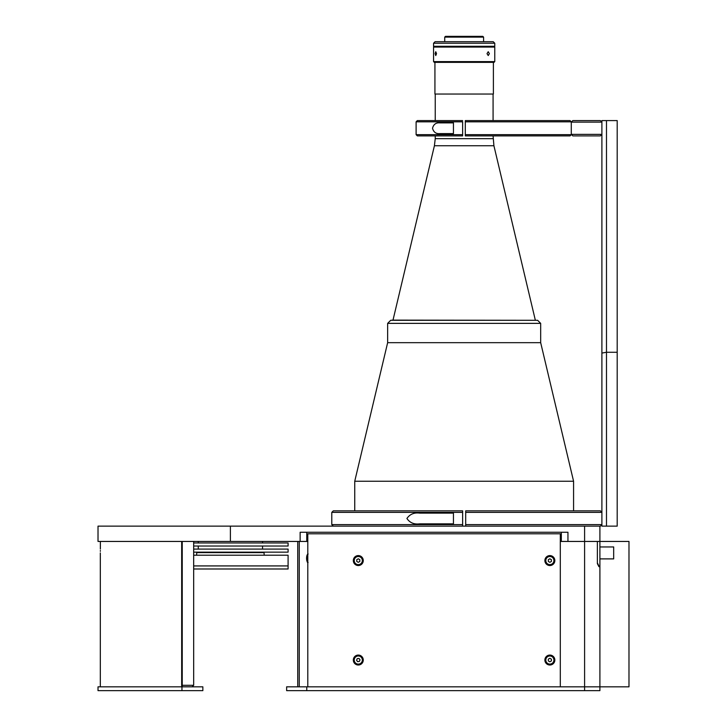 <?xml version="1.0" encoding="UTF-8"?>
<svg xmlns="http://www.w3.org/2000/svg" width="727" height="727" viewBox="0 0 727 727"><rect width="100%" height="100%" fill="white"/><g stroke="black" fill="none" stroke-linecap="round" stroke-linejoin="round"><path stroke-width="1.09" d="M601.892 120.591L606.482 120.591L606.482 526.139L617.196 526.139L617.196 352.268L606.482 352.268L601.892 353.077L601.892 120.591M617.196 352.268L617.196 120.591L606.482 120.591M606.482 526.139L601.892 526.139L601.892 353.077M465.689 510.836L600.366 510.836L601.892 512.362L465.689 512.362L465.689 510.836M230.395 526.139L230.395 541.442L98.018 541.442L98.018 526.139L600.366 526.139L601.892 524.603L601.892 512.362M465.689 526.139L465.689 524.603L601.892 524.603M465.689 524.603L465.689 512.362M419.788 513.126C414.163 512.381 409.874 514.162 406.92 518.487C409.837 522.795 414.126 524.585 419.788 523.84L453.448 523.84L453.448 513.126L419.788 513.126M462.626 524.603L462.626 510.836L462.626 512.362L331.785 512.362L331.785 524.603L462.626 524.603L462.626 526.139M331.785 512.362L333.311 510.836L462.626 510.836M465.307 134.668L465.307 121.818L571.286 121.818L571.286 134.668L570.059 135.894L465.307 135.894L465.307 134.668L571.286 134.668M571.286 121.818L570.059 120.591L465.307 120.591L465.307 121.818M439.971 122.89C436.064 122.499 433.574 124.29 432.52 128.243C433.592 132.205 436.073 133.995 439.971 133.595L453.448 133.595L453.448 122.89L439.971 122.89M462.626 134.668L462.626 135.894L417.334 135.894L416.108 134.668L462.626 134.668L462.626 121.718M462.626 121.818L416.108 121.818L416.108 134.668M416.108 121.818L417.334 120.591L462.626 120.591M572.812 135.894L571.286 134.368L601.892 134.368L600.366 135.894L572.812 135.894M571.286 122.118L572.812 120.591L600.366 120.591L601.892 122.118L571.286 122.118L571.286 134.368M584.599 690.65L599.902 690.65L599.902 686.824L584.599 686.824L584.599 690.65L306.767 690.65L306.767 686.824L584.599 686.824L584.599 541.442L597.376 541.442L597.376 563.634L598.93 566.687L599.902 566.687L599.902 526.139L584.599 526.139L584.599 541.442L599.902 541.442L599.902 546.949L613.679 546.949L613.679 558.89L599.902 558.89L599.902 686.824L307.794 686.824L307.794 533.791L560.299 533.791L560.299 686.824L560.299 541.442L584.599 541.442L567.951 541.442L567.951 532.255L300.142 532.255L300.142 541.442L307.794 541.442M230.395 541.442L300.142 541.442M182.241 685.307L193.673 685.307L192.155 686.824M306.767 686.824L286.638 686.824L286.638 690.65L306.767 690.65M181.95 690.65L98.018 690.65L98.018 686.824L202.851 686.824L202.851 690.65L181.95 690.65L181.95 686.824M100.353 551.284L100.362 550.539M181.668 686.824L181.668 541.442M182.241 686.824L182.241 541.442M100.371 549.094L100.371 541.442M299.26 541.442L299.26 686.824M297.734 686.824L297.734 541.442M359.829 660.37L359.829 659.553L359.829 660.37M357.239 661.207L357.957 661.615L357.239 661.207M359.483 661.125L358.774 661.534M359.347 658.88L358.629 658.471M357.102 658.962L357.811 658.553M356.766 660.534L356.766 659.716M359.829 561.453L358.293 562.334L359.829 561.453L359.829 559.69L358.293 558.799L356.766 559.69L356.766 561.453L356.766 559.69L358.293 558.799L359.829 559.69L359.829 561.453L358.293 562.334L356.766 561.453L356.766 559.69M356.766 561.453L358.293 562.334L356.766 561.453M359.02 658.435L360.056 659.871L359.32 661.479L357.566 661.652L356.539 660.216L357.266 658.607L359.02 658.435M360.656 663.342A4.053 4.053 0 0 0 361.592 657.681A4.053 4.053 0 0 0 355.93 656.745A4.053 4.053 0 0 0 354.994 662.406A4.053 4.053 0 0 0 360.656 663.342M360.746 663.46A4.208 4.208 0 0 0 361.71 657.59A4.208 4.208 0 0 0 355.839 656.626A4.208 4.208 0 0 0 354.876 662.497A4.208 4.208 0 0 0 360.746 663.46A4.208 4.208 0 0 0 361.71 657.59A4.208 4.208 0 0 0 355.839 656.626A4.208 4.208 0 0 0 354.876 662.497A4.208 4.208 0 0 0 360.746 663.46M358.293 564.779A4.208 4.208 0 0 0 362.5 560.572A4.208 4.208 0 0 0 358.293 556.364A4.208 4.208 0 0 0 354.085 560.572A4.208 4.208 0 0 0 358.293 564.779A4.208 4.208 0 0 1 354.085 560.572A4.208 4.208 0 0 1 358.293 556.364M262.538 552.611L262.538 552.156M262.538 549.094L262.538 546.032M262.538 542.969L262.538 541.442M198.262 552.611L198.262 552.156M198.262 549.094L198.262 546.032M198.262 542.969L198.262 541.442M193.673 568.987L288.092 568.987L288.092 565.924L193.673 565.924L288.092 565.924L288.092 555.21L193.673 555.21M193.673 546.032L288.092 546.032L288.092 542.969L193.673 542.969M193.673 552.156L288.092 552.156L288.092 549.094L193.673 549.094M196.517 555.21A16.376 16.376 0 0 0 196.726 552.611L264.065 552.611A16.376 16.376 0 0 0 264.274 555.21M549.857 665.014A4.971 4.971 0 0 0 554.837 660.043A4.971 4.971 0 0 0 549.857 655.072A4.971 4.971 0 0 0 544.886 660.043A4.971 4.971 0 0 0 549.857 665.014M358.293 565.542A4.971 4.971 0 0 0 363.264 560.572A4.971 4.971 0 0 0 358.293 555.592A4.971 4.971 0 0 0 353.322 560.572A4.971 4.971 0 0 0 358.293 565.542M358.293 665.014A4.971 4.971 0 0 0 363.264 660.043A4.971 4.971 0 0 0 358.293 655.072A4.971 4.971 0 0 0 353.322 660.043A4.971 4.971 0 0 0 358.293 665.014M549.857 565.542A4.971 4.971 0 0 0 554.837 560.572A4.971 4.971 0 0 0 549.857 555.592A4.971 4.971 0 0 0 544.886 560.572A4.971 4.971 0 0 0 549.857 565.542M599.902 686.824L628.982 686.824L628.982 541.442L597.376 541.442L597.376 562.862L599.193 566.687L599.902 566.687M549.857 564.779A4.208 4.208 0 0 0 554.065 560.572A4.208 4.208 0 0 0 549.857 556.364A4.208 4.208 0 0 0 545.65 560.572A4.208 4.208 0 0 0 549.857 564.779A4.208 4.208 0 0 1 545.65 560.572A4.208 4.208 0 0 1 549.857 556.364M548.331 559.69L548.331 561.453L548.331 559.69L548.331 561.453L549.857 562.334L551.393 561.453L551.393 559.69L549.857 558.799L548.331 559.69L549.857 558.799L551.393 559.69L551.393 561.453L551.393 559.69L549.857 558.799M549.857 664.251A4.208 4.208 0 0 0 554.065 660.043A4.208 4.208 0 0 0 549.857 655.836A4.208 4.208 0 0 0 545.65 660.043A4.208 4.208 0 0 0 549.857 664.251A4.208 4.208 0 0 1 545.65 660.043A4.208 4.208 0 0 1 549.857 655.836M548.331 660.925L549.857 661.806L548.331 660.925L548.331 659.162L548.331 660.925L549.857 661.806L551.393 660.925L551.393 659.162L549.857 658.271L548.331 659.162L549.857 658.271L551.393 659.162L551.393 660.925L551.393 659.162M548.331 561.453L549.857 562.334L548.331 561.453M551.393 561.453L549.857 562.334M551.393 660.925L549.857 661.806M354.74 510.836L354.74 481.238L573.576 481.238L540.679 342.681L387.645 342.681L540.679 342.681L540.679 323.361L387.645 323.361L390.699 320.307L392.998 320.125L537.616 320.307L390.699 320.307M493.388 62.368L493.388 94.047L434.928 94.047L434.928 62.368M489.371 53.644L488.235 55.552L487.008 53.644L488.235 51.726L489.371 53.644M494.769 47.064L433.556 47.064L433.556 61.604L494.769 61.604L494.769 47.064M435.755 51.726L436.527 53.644L435.755 55.552L435.1 53.644L435.755 51.726M494.769 61.604L494.006 62.368L434.319 62.368L433.556 61.604M444.724 37.113L483.591 37.113L482.828 36.35L445.487 36.35L444.724 37.113L444.724 41.703M475.558 43.238L433.556 43.238L433.556 46.301L494.769 46.301L494.769 43.238L475.558 43.238M433.556 43.238L435.082 41.703L493.233 41.703L494.769 43.238M490.67 320.307L437.654 320.307M561.326 532.255L561.326 541.442M306.767 532.255L306.767 541.442M307.794 562.38A4.208 1.436 -90 0 1 306.758 556.837A4.208 1.436 -90 0 1 307.794 554.174M306.667 556.855A4.053 1.39 -90 0 1 307.521 554.428M307.521 562.116A4.053 1.39 -90 0 1 306.667 556.891C307.439 554.192 307.921 553.265 308.112 554.065M358.293 564.625A4.053 4.053 0 0 0 362.346 560.572A4.053 4.053 0 0 0 358.293 556.518A4.053 4.053 0 0 0 354.24 560.572A4.053 4.053 0 0 0 358.293 564.625M549.857 564.625A4.053 4.053 0 0 0 553.91 560.572A4.053 4.053 0 0 0 549.857 556.518A4.053 4.053 0 0 0 545.804 560.572A4.053 4.053 0 0 0 549.857 564.625M549.857 664.096A4.053 4.053 0 0 0 553.91 660.043A4.053 4.053 0 0 0 549.857 655.99A4.053 4.053 0 0 0 545.804 660.043A4.053 4.053 0 0 0 549.857 664.096M493.079 135.894L493.915 145.745L434.41 145.745L392.998 320.125M493.079 138.666L435.237 138.666L434.41 145.745M333.311 526.139L331.785 524.603M193.673 541.442L193.673 685.307M100.317 686.824L100.317 552.92M308.112 562.48C307.303 563.08 306.812 561.208 306.658 556.864M387.645 323.361L387.645 342.681L354.74 481.238M573.576 510.836L573.576 481.238M493.915 145.745L535.317 320.125M493.079 94.047L493.079 120.591M435.237 94.047L435.237 120.591M435.237 135.894L435.237 138.666M446.941 46.301L446.941 47.064M483.591 37.113L483.591 41.703M481.374 46.301L481.374 47.064M540.679 323.361L537.616 320.307"/></g></svg>
